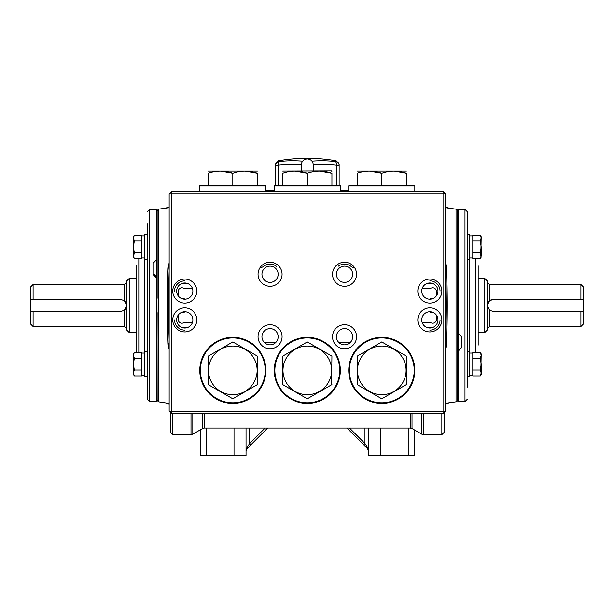 <?xml version="1.0" encoding="UTF-8"?>
<svg xmlns="http://www.w3.org/2000/svg" width="614" height="614" viewBox="0 0 614 614"><rect width="100%" height="100%" fill="white"/><g stroke="black" fill="none" stroke-linecap="round" stroke-linejoin="round"><path stroke-width="0.92" d="M169.149 207.709L158.565 209.167L158.565 401.825L157.138 400.405M156.24 209.397L149.632 209.397L149.632 401.602L156.24 401.602L156.24 277.85L156.839 277.075L157.138 401.003L156.839 209.996L156.839 261.127L156.24 259.968L156.24 209.397L157.138 209.996L157.138 298.289M169.149 263.107L168.044 269.016L167.346 305.496L168.106 343.548L169.149 349.243A20.423 20.423 0 0 1 168.106 343.548A961.04 961.04 0 0 1 168.044 269.016A20.423 20.423 0 0 1 169.149 263.107M169.149 271.549A959.843 959.843 0 0 0 169.149 339.45M436.393 295.848A950.234 950.234 0 0 0 436.331 291.335A3.607 3.607 0 0 0 431.757 287.92A20.423 20.423 0 0 1 422.225 288.281M422.225 322.711A20.423 20.423 0 0 1 431.757 323.079A3.607 3.607 0 0 0 436.331 319.664A950.234 950.234 0 0 0 436.393 315.143M445.449 271.549A959.843 959.843 0 0 1 445.449 339.45M192.374 322.711A20.423 20.423 0 0 0 182.842 323.079A3.607 3.607 0 0 1 178.267 319.664A950.234 950.234 0 0 1 178.206 315.143M178.206 295.848A950.234 950.234 0 0 1 178.267 291.335A3.607 3.607 0 0 1 182.842 287.92A20.423 20.423 0 0 0 192.374 288.281M447.253 305.496A961.04 961.04 0 0 0 446.562 269.016A20.423 20.423 0 0 0 445.449 263.107L446.562 269.016L447.253 305.496L446.501 343.548A961.04 961.04 0 0 0 447.253 305.496M445.449 349.243A20.423 20.423 0 0 0 446.501 343.548L445.449 349.243M457.461 210.594L456.041 209.167L456.041 401.825L445.449 403.291M457.461 298.289L457.76 209.996L457.76 333.924L458.366 333.141L458.366 351.031L457.76 349.873L457.76 401.003L457.461 312.703L457.461 209.996L458.366 209.397L458.366 333.141L461.367 336.579L461.367 347.823L458.366 351.031L458.366 401.602L464.975 401.602L464.975 209.397L467.377 211.799L467.377 387.112M445.449 207.709L456.041 209.167M408.21 428.035L408.21 455.665L414.22 455.665L414.22 429.785M408.21 455.665L380.58 455.665L380.58 428.035M368.569 428.035L368.569 455.665L380.58 455.665M414.22 454.874L414.22 455.665M367.51 447.322L364.962 443.5L363.688 444.774L367.51 448.596L368.569 451.144L367.51 447.322A1.804 1.044 135 0 0 367.51 448.596L368.2 449.571M267.658 428.035L247.089 448.596L246.037 451.144L247.089 447.322A1.804 1.044 45 0 1 247.089 448.596L246.037 451.144M346.941 428.035L363.688 444.774M247.089 447.322L249.637 443.5L250.911 444.774M206.388 428.035L206.388 455.665L200.387 455.665L200.387 429.785M206.388 455.665L234.018 455.665L234.018 428.035M246.037 428.035L246.037 455.665L234.018 455.665M165.765 402.93L169.149 403.291M311.981 161.183A167.522 145.073 -90 0 1 335.221 161.528L336.142 161.528L335.221 161.528A3.607 1.796 96.2 0 1 336.434 165.066A163.969 142.003 90 0 0 313.301 164.752M301.297 164.752A163.969 142.003 -90 0 0 278.165 165.066A3.607 1.796 -96.2 0 1 279.378 161.528A167.522 145.073 90 0 1 302.618 161.183M278.165 185.367L278.165 165.066L275.463 165.066A3.607 3.592 0 0 1 278.457 161.528L279.378 161.528M275.463 165.066L275.463 185.367M278.457 161.528L278.457 160.807A169.986 169.986 0 0 1 336.142 160.807L336.142 161.528A3.607 3.592 -0 0 1 339.135 165.066L336.434 165.066L336.434 185.367M336.142 160.807L339.135 164.352L339.135 185.367M133.66 361.109L133.415 353.902L134.32 352.321L136.415 352.321L136.415 265.854M149.632 401.602L147.23 399.2L147.23 223.887M156.24 277.85L153.231 274.412L153.231 263.176L156.24 259.968L156.24 276.975M153.231 274.412A1.205 0.391 0 0 1 154.436 274.803L156.839 277.137M147.23 233.949L147.23 246.889M144.827 234.272L147.23 234.272L144.827 234.272L144.827 259.499L147.23 259.499L147.23 278.027M147.23 332.972L147.23 351.5L144.827 351.5L144.827 376.727L147.23 376.727L147.23 364.11M156.24 401.602L156.839 401.003L157.138 312.703M33.102 326.518L30.7 324.115L30.7 311.505L33.102 311.505L33.102 326.518L124.404 326.518L124.404 310.3L120.797 311.505L33.102 311.505M33.102 299.494L30.7 299.494L30.7 286.876L33.102 284.474L33.102 299.494L120.797 299.494L124.404 300.691L126.806 305.496L126.806 280.874L129.209 278.472L129.209 332.527L136.415 332.527M126.223 302.917A6.01 6.01 0 0 0 125.486 301.743M129.209 332.527L126.806 330.125L126.806 305.496L124.404 310.3A6.01 6.01 0 0 0 125.486 309.256M30.7 299.494L30.7 311.505M580.898 311.505L583.3 311.505L583.3 324.115L580.898 326.518L580.898 311.505L493.203 311.505L489.596 310.3L487.194 305.496L487.194 330.125L484.791 332.527L484.791 278.472L487.194 280.874L487.194 305.496L489.596 300.691L493.203 299.494L580.898 299.494L580.898 284.474L489.596 284.474L489.596 300.691M580.898 284.474L583.3 286.876L583.3 299.494L580.898 299.494M493.203 299.494A6.01 6.01 0 0 0 487.777 302.917M583.3 311.505L583.3 299.494M467.377 377.05L467.377 332.972M467.377 278.027L467.377 234.272L469.779 234.272L469.779 376.727L467.377 376.727L469.779 376.727M478.183 265.854L478.183 345.145M457.461 312.703L457.461 401.003L458.366 401.602M481.192 257.097L480.278 258.678L481.192 257.097L480.278 252.784L481.192 246.889L481.192 255.731L480.278 258.678L478.183 258.678M480.939 249.883L481.192 236.674L480.278 235.093L472.78 235.093L472.78 258.678L480.278 258.678M472.78 375.898L480.278 375.898L481.192 372.951L480.278 370.004L481.192 364.11L481.192 374.325L480.278 375.898L472.78 375.898L472.78 370.004L480.278 370.004M480.939 367.111L481.192 353.902L480.278 352.321L472.78 352.321L472.78 370.004M481.192 246.889L480.278 240.987L481.192 238.04L480.278 235.093M480.278 252.784L472.78 252.784M480.278 240.987L472.78 240.987M481.192 364.11L480.278 358.215L481.192 355.268L480.278 352.321M481.192 355.268L480.278 358.215L472.78 358.215M141.819 235.093L134.32 235.093L133.415 238.04L134.32 240.987L133.415 246.889L133.415 236.674L134.32 235.093L141.819 235.093L141.819 252.784L134.32 252.784L133.415 257.097L134.32 258.678L141.819 258.678L141.819 252.784M133.66 243.888L133.415 246.889L134.32 252.784M133.415 246.889L133.415 255.731L134.32 258.678M134.32 240.987L141.819 240.987M141.819 357.379L141.819 352.321L134.32 352.321L133.415 355.268L134.32 358.215L133.415 364.11L133.415 374.325L134.32 375.898L141.819 375.898L141.819 357.379M133.415 364.11L134.32 370.004L133.415 372.951L134.32 375.898M134.32 358.215L141.819 358.215M134.32 370.004L141.819 370.004M199.78 370.372A33.033 33.033 0 0 1 232.821 337.332A33.033 33.033 0 0 1 265.854 370.372A33.033 33.033 0 0 1 232.821 403.406A33.033 33.033 0 0 1 199.78 370.372A33.033 33.033 0 0 0 232.821 403.406A33.033 33.033 0 0 0 265.854 370.372M232.821 346.043A24.33 24.33 0 0 1 257.143 370.372A24.33 24.33 0 0 1 232.821 394.695A24.33 24.33 0 0 1 208.491 370.372A24.33 24.33 0 0 1 232.821 346.043M257.443 384.587L232.821 398.808L208.192 384.587L208.192 356.151L232.821 341.929L257.443 356.151L257.443 384.587M274.266 370.372A33.033 33.033 0 0 1 307.299 337.332A33.033 33.033 0 0 1 340.333 370.372A33.033 33.033 0 0 1 307.299 403.406A33.033 33.033 0 0 1 274.266 370.372A33.033 33.033 0 0 0 307.299 403.406A33.033 33.033 0 0 0 340.333 370.372M307.299 346.043A24.33 24.33 0 0 1 331.629 370.372A24.33 24.33 0 0 1 307.299 394.695A24.33 24.33 0 0 1 282.977 370.372A24.33 24.33 0 0 1 307.299 346.043M331.928 384.587L307.299 398.808L282.67 384.587L282.67 356.151L307.299 341.929L331.928 356.151L331.583 384.786M348.744 370.372A33.033 33.033 0 0 1 381.778 337.332A33.033 33.033 0 0 1 414.818 370.372A33.033 33.033 0 0 1 381.778 403.406A33.033 33.033 0 0 1 348.744 370.372A33.033 33.033 0 0 0 381.778 403.406A33.033 33.033 0 0 0 414.818 370.372M381.778 346.043A24.33 24.33 0 0 1 406.107 370.372A24.33 24.33 0 0 1 381.778 394.695A24.33 24.33 0 0 1 357.455 370.372A24.33 24.33 0 0 1 381.778 346.043M406.407 384.587L381.778 398.808L357.156 384.587L357.156 356.151L381.778 341.929L406.407 356.151L406.407 384.587M406.407 356.542L406.407 356.151M339.734 185.367A0.599 0.599 0 0 1 340.333 185.965L274.266 185.965A0.599 0.599 0 0 1 274.865 185.367L339.734 185.367M274.266 191.376L274.266 185.965M340.333 191.376L340.333 185.965M331.928 171.79L331.629 170.953L282.67 171.129M319.503 171.129L331.928 173.325C331.928 170.439 331.928 170.439 331.928 173.325C323.739 170.439 315.527 170.439 307.299 173.325C299.11 170.439 290.906 170.439 282.67 173.325C282.67 170.439 282.67 170.439 282.67 173.325C282.67 170.439 282.67 170.439 282.67 173.325L282.67 185.367M294.881 171.129L307.299 173.325L307.299 185.367L331.928 185.367L331.928 173.179M172.757 319.917A12.011 12.011 0 0 0 184.768 331.928A12.011 12.011 0 0 0 196.779 319.917A12.011 12.011 0 0 0 184.768 307.898A12.011 12.011 0 0 0 172.757 319.917M199.78 191.376L199.78 185.965A0.599 0.599 0 0 1 200.387 185.367L265.256 185.367A0.599 0.599 0 0 1 265.854 185.965L199.78 185.965M265.854 191.376L265.854 185.965M257.443 171.129L208.192 171.129M245.024 171.129L257.443 173.325C257.443 170.439 257.443 170.439 257.443 173.325C257.443 170.439 257.443 170.439 257.443 173.325C249.261 170.439 241.049 170.439 232.821 173.325C224.632 170.439 216.42 170.439 208.192 173.325C208.192 170.439 208.192 170.439 208.192 173.325C208.192 170.439 208.192 170.439 208.192 173.325L208.192 185.367M348.744 191.376L348.744 185.965A0.599 0.599 0 0 1 349.343 185.367L414.22 185.367A0.599 0.599 0 0 1 414.818 185.965L348.744 185.965M414.818 191.376L414.818 185.965M406.407 171.129L357.156 171.129M394.203 171.129L406.407 173.325C406.407 170.439 406.407 170.439 406.407 173.325C406.407 170.439 406.407 170.439 406.407 173.325C398.217 170.439 390.013 170.439 381.778 173.325C373.596 170.439 365.384 170.439 357.156 173.325C357.156 170.439 357.156 170.439 357.156 173.325C357.156 170.439 357.156 170.439 357.156 173.325L357.156 185.367M258.049 336.733A12.011 12.011 0 0 0 270.06 348.744A12.011 12.011 0 0 0 282.072 336.733A12.011 12.011 0 0 0 270.06 324.722A12.011 12.011 0 0 0 258.049 336.733M258.049 274.266A12.011 12.011 0 0 0 270.06 286.277A12.011 12.011 0 0 0 282.072 274.266A12.011 12.011 0 0 0 270.06 262.255A12.011 12.011 0 0 0 258.049 274.266M172.757 291.082A12.011 12.011 0 0 0 184.768 303.093A12.011 12.011 0 0 0 196.779 291.082A12.011 12.011 0 0 0 184.768 279.071A12.011 12.011 0 0 0 172.757 291.082M417.819 319.917A12.011 12.011 0 0 1 429.831 307.898A12.011 12.011 0 0 1 441.85 319.917A12.011 12.011 0 0 1 429.831 331.928A12.011 12.011 0 0 1 417.819 319.917M332.527 336.733A12.011 12.011 0 0 1 344.538 324.722A12.011 12.011 0 0 1 356.557 336.733A12.011 12.011 0 0 1 344.538 348.744A12.011 12.011 0 0 1 332.527 336.733M332.527 274.266A12.011 12.011 0 0 1 344.538 262.255A12.011 12.011 0 0 1 356.557 274.266A12.011 12.011 0 0 1 344.538 286.277A12.011 12.011 0 0 1 332.527 274.266M417.819 291.082A12.011 12.011 0 0 1 429.831 279.071A12.011 12.011 0 0 1 441.85 291.082A12.011 12.011 0 0 1 429.831 303.093A12.011 12.011 0 0 1 417.819 291.082M171.552 193.778L171.552 191.376L169.149 193.778L171.552 193.778L171.552 411.211L445.449 411.211L443.047 413.613L443.047 193.778L171.552 193.778M169.149 411.211L171.552 413.613L171.552 411.211L169.149 411.211L169.149 193.778M443.047 413.613L171.552 413.613M445.449 411.211L445.449 193.778L443.047 191.376L171.552 191.376M192.873 319.917A8.112 8.112 0 0 0 184.768 311.805A8.112 8.112 0 0 0 176.655 319.917A8.112 8.112 0 0 0 184.768 328.022A8.112 8.112 0 0 0 192.873 319.917M278.165 336.733A8.112 8.112 0 0 0 270.06 328.62A8.112 8.112 0 0 0 261.948 336.733A8.112 8.112 0 0 0 270.06 344.838A8.112 8.112 0 0 0 278.165 336.733M278.165 274.266A8.112 8.112 0 0 0 270.06 266.154A8.112 8.112 0 0 0 261.948 274.266A8.112 8.112 0 0 0 270.06 282.371A8.112 8.112 0 0 0 278.165 274.266M192.873 291.082A8.112 8.112 0 0 0 184.768 282.977A8.112 8.112 0 0 0 176.655 291.082A8.112 8.112 0 0 0 184.768 299.195A8.112 8.112 0 0 0 192.873 291.082M421.726 319.917A8.112 8.112 0 0 1 429.831 311.805A8.112 8.112 0 0 1 437.943 319.917A8.112 8.112 0 0 1 429.831 328.022A8.112 8.112 0 0 1 421.726 319.917M336.434 336.733A8.112 8.112 0 0 1 344.538 328.62A8.112 8.112 0 0 1 352.651 336.733A8.112 8.112 0 0 1 344.538 344.838A8.112 8.112 0 0 1 336.434 336.733M336.434 274.266A8.112 8.112 0 0 1 344.538 266.154A8.112 8.112 0 0 1 352.651 274.266A8.112 8.112 0 0 1 344.538 282.371A8.112 8.112 0 0 1 336.434 274.266M421.726 291.082A8.112 8.112 0 0 1 429.831 282.977A8.112 8.112 0 0 1 437.943 291.082A8.112 8.112 0 0 1 429.831 299.195A8.112 8.112 0 0 1 421.726 291.082M369.359 171.129L381.778 173.325L381.778 185.367L406.407 185.367L406.407 173.325M220.618 171.129L232.821 173.325L232.821 185.367M257.443 173.325L257.443 185.367M445.449 193.778L443.047 193.778L443.047 191.376M430.406 311.828L430.406 312.641L433.599 312.733M426.116 327.124A15.619 15.619 0 0 1 426.231 327.124L433.545 327.124M181 312.733L184.192 312.641L184.192 311.828M172.757 413.613L172.757 434.635L191.008 434.635L191.008 413.613M441.85 413.613L441.85 434.635L423.591 434.635L423.591 413.613M441.85 434.635L444.252 432.233L444.252 412.416M181.053 283.875L188.368 283.875A15.619 15.619 0 0 0 188.483 283.875A15.619 15.619 0 0 1 183.456 283.077M440.046 319.917A10.208 10.208 0 0 1 429.831 330.125M338.122 266.322C342.405 263.322 346.68 263.322 350.955 266.322A6.01 6.01 0 0 0 354.57 267.658M349.988 342.742L339.097 342.742M275.509 342.742L264.611 342.742M429.831 280.874A10.208 10.208 0 0 1 440.046 291.082M426.116 283.875A15.619 15.619 0 0 0 426.231 283.875L433.545 283.875M276.477 266.322C272.194 263.322 267.919 263.322 263.644 266.322A6.01 6.01 0 0 1 260.029 267.658M184.768 280.874A10.208 10.208 0 0 0 174.553 291.082M172.757 434.635L170.354 432.233L170.354 412.416M184.192 299.171L184.192 298.358L181 298.266M174.553 319.917A10.208 10.208 0 0 0 184.768 330.125M181.053 327.124L188.368 327.124A15.619 15.619 0 0 1 188.483 327.124M433.599 298.266L430.406 298.358L430.406 299.171M169.149 343.502L168.106 343.548M445.449 269.055L446.562 269.016M169.149 269.055L168.044 269.016M445.449 343.502L446.501 343.548M364.962 428.035L364.962 443.5L349.489 428.035M249.637 428.035L249.637 443.5L265.11 428.035M138.818 258.678L138.818 352.321M144.827 351.5L144.827 259.499M124.404 300.691L124.404 284.474L126.806 282.072M489.596 310.3L489.596 326.518L487.194 328.927M475.781 352.321L475.781 258.678M265.256 370.372A32.435 32.435 0 0 0 232.821 337.93A32.435 32.435 0 0 0 200.387 370.372A32.435 32.435 0 0 0 232.821 402.807A32.435 32.435 0 0 0 265.256 370.372M339.734 370.372A32.435 32.435 0 0 0 307.299 337.93A32.435 32.435 0 0 0 274.865 370.372A32.435 32.435 0 0 0 307.299 402.807A32.435 32.435 0 0 0 339.734 370.372M414.22 370.372A32.435 32.435 0 0 0 381.778 337.93A32.435 32.435 0 0 0 349.343 370.372A32.435 32.435 0 0 0 381.778 402.807A32.435 32.435 0 0 0 414.22 370.372M204.385 413.613L204.385 428.035L202.582 428.511L202.582 413.613M192.811 413.613L192.811 434.159L202.582 428.511M410.213 413.613L410.213 428.035L412.017 428.511L412.017 413.613M421.787 413.613L421.787 434.159L412.017 428.511M157.138 210.594L158.565 209.167M457.461 400.405L456.041 401.825M448.796 208.062L445.449 206.956M445.449 404.035L448.75 402.938M368.293 449.77L368.569 451.144M165.826 208.062L169.149 206.956M265.854 190.724L274.266 190.401M340.333 190.401L348.744 190.724M165.818 402.938L158.565 401.825M169.149 404.035L165.933 402.953M278.457 160.807L275.463 164.352M301.297 170.953L301.297 164.943C301.651 161.298 303.654 159.295 307.299 158.942C310.945 159.295 312.948 161.298 313.309 164.943L313.309 170.953M156.839 277.044L154.436 274.803M149.632 209.397L147.23 211.799M129.209 278.472L136.415 278.472M124.404 326.518L126.806 328.927M33.102 284.474L124.404 284.474M489.596 284.474L487.194 282.072M484.791 278.472L478.183 278.472M484.791 332.527L478.183 332.527M580.898 326.518L489.596 326.518M464.975 401.602L467.377 399.2M464.975 209.397L458.366 209.397M469.779 375.162L472.78 375.162L469.779 375.162M469.779 257.941L472.78 257.941M467.377 259.499L469.779 259.499M469.779 235.837L472.78 235.837M481.192 374.325L480.278 375.898M467.377 351.5L469.779 351.5M469.779 353.058L472.78 353.058M144.827 235.837L141.819 235.837L144.827 235.837M144.827 257.941L141.819 257.941M133.415 236.674L134.32 235.093M144.827 353.058L141.819 353.058M144.827 375.162L141.819 375.162M133.415 353.902L134.32 352.321M191.008 434.635L192.811 434.159M423.591 434.635L421.787 434.159M204.385 428.035L410.213 428.035"/></g></svg>
